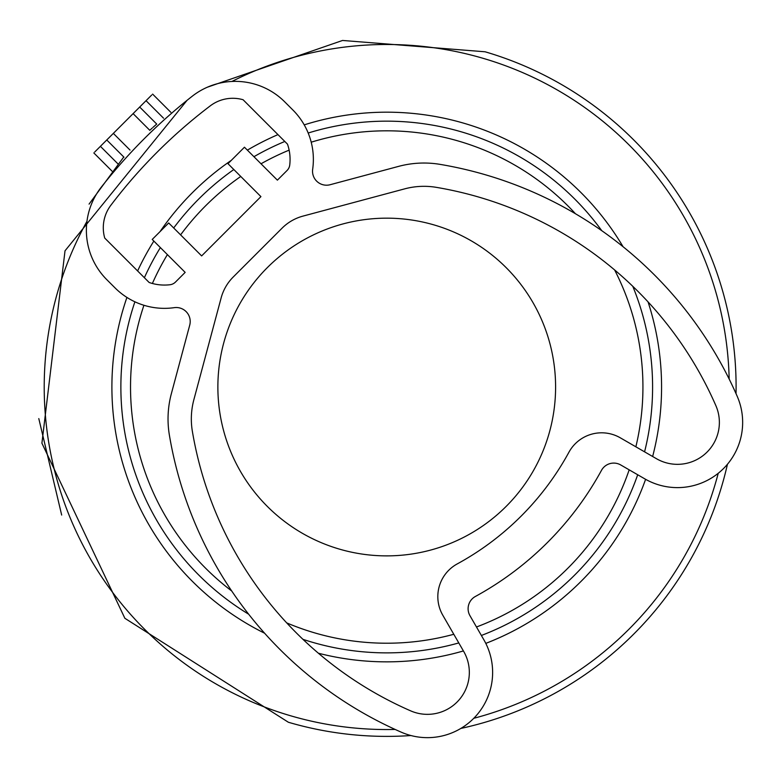 <?xml version="1.0" encoding="UTF-8"?>
<svg xmlns="http://www.w3.org/2000/svg" width="776" height="776" viewBox="0 0 776 776"><rect width="100%" height="100%" fill="white"/><g stroke="black" fill="none" stroke-linecap="round" stroke-linejoin="round"><path stroke-width="1.16" d="M152.222 128.059L149.778 130.3L133.103 113.626L151.747 94.982M94.701 152.038L133.103 113.626M153.017 127.342L156.713 124.063L139.699 107.039M123.772 156.994L89.075 204.117L123.772 156.994L106.758 139.981L123.985 157.208M38.8 418.594L61.673 515.051L38.8 418.594M485.097 51.788L342.555 40.459L207.415 87.184L342.555 40.459L485.097 51.788A349.365 349.365 0 0 1 736.036 393.655A349.365 349.365 0 0 0 485.097 51.788M187.074 100.327L65.019 250.803L41.914 443.183L124.868 618.288L288.371 722.252A349.365 349.365 0 0 0 410.979 735.541A349.365 349.365 0 0 1 288.371 722.252L124.868 618.288L41.914 443.183L65.019 250.803L187.074 100.327M460.828 728.441A349.365 349.365 0 0 0 727.452 464.252A349.365 349.365 0 0 1 460.828 728.441M575.433 213.72A256.196 256.196 0 0 0 311.205 142.202M289.138 150.137A256.196 256.196 0 0 0 261.017 163.784M240.764 176.462A256.196 256.196 0 0 0 180.595 234.876M167.393 254.615A256.196 256.196 0 0 0 152.387 283.473M143.919 305.278A256.196 256.196 0 0 0 231.743 591.021M286.703 622.885A256.196 256.196 0 0 0 453.795 634.283M476.474 626.989A256.196 256.196 0 0 0 629.181 469.839M635.864 446.801A256.196 256.196 0 0 0 614.621 269.951M555.597 387.02A168.858 168.858 0 0 0 386.729 218.163A168.858 168.858 0 0 0 217.872 387.02A168.858 168.858 0 0 0 386.729 555.878A168.858 168.858 0 0 0 555.597 387.02M201.634 255.915L168.693 222.974L152.222 239.444L185.163 272.376L175.473 282.066A9.312 9.312 0 0 1 170.002 284.734A46.579 46.579 0 0 1 149.147 282.483L104.741 238.077A37.267 37.267 0 0 1 110.861 205.262A515.894 515.894 0 0 1 210.267 105.856A37.267 37.267 0 0 1 243.082 99.735L287.489 144.142A46.579 46.579 0 0 1 289.739 164.987A9.312 9.312 0 0 1 287.081 170.468L277.391 180.148L244.45 147.217L227.979 163.688L260.92 196.619L201.634 255.915M101.268 187.191A69.869 69.869 0 0 0 106.846 279.709L115.032 287.886A69.869 69.869 0 0 0 174.27 307.655A13.978 13.978 0 0 1 189.732 325.115L171.37 393.636A97.824 97.824 0 0 0 169.401 435.229A395.944 395.944 0 0 0 401.299 732.195A65.213 65.213 0 0 0 483.885 639.822L469.975 615.717A13.978 13.978 0 0 1 475.378 596.472A316.753 316.753 0 0 0 601.478 470.363A13.978 13.978 0 0 1 620.732 464.96L644.837 478.879A65.213 65.213 0 0 0 737.2 396.293A395.944 395.944 0 0 0 440.235 164.396A97.824 97.824 0 0 0 398.651 166.365L330.12 184.727A13.978 13.978 0 0 1 312.67 169.255A69.869 69.869 0 0 0 292.901 110.017L284.714 101.84A69.869 69.869 0 0 0 192.206 96.253A534.528 534.528 0 0 0 101.268 187.191M193.874 399.669L221.131 297.945A46.579 46.579 0 0 1 233.178 277.061L282.066 228.173A46.579 46.579 0 0 1 302.95 216.116L404.674 188.859A74.535 74.535 0 0 1 436.364 187.356A372.655 372.655 0 0 1 715.86 405.615A41.923 41.923 0 0 1 656.477 458.713L620.267 437.8A37.267 37.267 0 0 0 568.915 452.243A279.496 279.496 0 0 1 457.248 563.909A37.267 37.267 0 0 0 442.815 615.261L463.718 651.471A41.923 41.923 0 0 1 410.63 710.845A372.655 372.655 0 0 1 192.37 431.349A74.535 74.535 0 0 1 193.874 399.669M163.571 118.214L146.043 100.686M117.933 163.852L100.405 146.334M130.009 150.059L113.344 133.394M729.168 379.047A342.526 342.526 0 0 0 231.956 81.451M86.97 221.296A342.526 342.526 0 0 0 395.149 729.44M473.767 718.304A342.526 342.526 0 0 0 718.217 473.302M264.626 633.235A274.83 274.83 0 0 1 126.915 297.421M137.614 270.95A274.83 274.83 0 0 1 153.852 241.074M160.06 231.607A274.83 274.83 0 0 1 231.316 160.351M247.369 150.137A274.83 274.83 0 0 1 277.973 134.617M304.211 124.868A274.83 274.83 0 0 1 623.06 246.71M648.057 301.893A274.83 274.83 0 0 1 652.645 456.492M645.603 479.316A274.83 274.83 0 0 1 485.795 643.382M463.408 650.938A274.83 274.83 0 0 1 318.373 653.217M601.769 230.685A265.858 265.858 0 0 0 308.188 133.026M284.821 141.465A265.858 265.858 0 0 0 253.936 156.704M233.828 169.527A265.858 265.858 0 0 0 173.698 227.969M160.37 247.593A265.858 265.858 0 0 0 144.385 277.711M134.898 301.806A265.858 265.858 0 0 0 248.669 614.214M302.941 639.327A265.858 265.858 0 0 0 458.791 642.926M481.372 635.466A265.858 265.858 0 0 0 637.697 474.757M644.575 451.836A265.858 265.858 0 0 0 632.779 286.305M170.856 112.326L152.629 94.1M112.045 171.147L93.818 152.921"/></g></svg>
